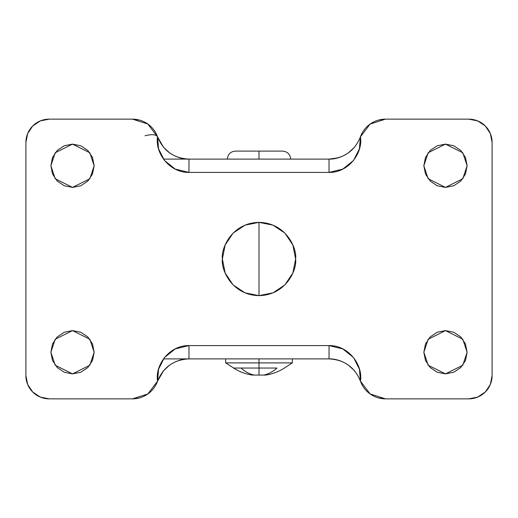 <?xml version="1.0" encoding="UTF-8"?>
<svg xmlns="http://www.w3.org/2000/svg" width="518" height="518" viewBox="0 0 518 518"><rect width="100%" height="100%" fill="white"/><g stroke="black" fill="none" stroke-linecap="round" stroke-linejoin="round"><path stroke-width="0.78" d="M233.618 368.039A46.62 46.62 0 0 0 252.337 375.071L263.707 375.071A46.62 32.964 -90 0 0 276.949 368.039L259 368.039L259 375.071L259 368.039L241.051 368.039A46.62 32.964 90 0 0 254.293 375.071L265.663 375.071A46.62 46.62 0 0 0 284.382 368.039A46.62 46.62 0 0 1 265.663 375.071L263.707 375.071A46.62 32.964 90 0 0 276.949 368.039L259 368.039L259 362.898L292.301 362.898L259 362.898L259 368.039L233.618 368.039A46.62 46.62 0 0 0 252.337 375.071L254.293 375.071A46.62 32.964 -90 0 1 241.051 368.039L233.618 368.039L225.699 362.898L259 362.898L225.699 362.898L225.699 358.903M259 358.903L259 362.898L259 358.903M290.637 159.097C290.151 154.254 287.49 151.586 282.64 151.107L259 151.107L259 159.097L259 151.107L235.36 151.107C230.51 151.586 227.849 154.254 227.363 159.097M94.166 165.76L89.834 178.749L72.52 187.406L55.206 178.749L50.874 165.76L52.525 174.042L57.213 181.067L64.238 185.755L72.52 187.406L80.802 185.755L87.827 181.067L92.515 174.042L94.166 165.76L92.515 157.478L87.827 150.453L80.802 145.765L72.52 144.114L64.238 145.765L57.213 150.453L52.525 157.478L50.874 165.76L55.206 152.771L72.52 144.114L89.834 152.771L94.166 165.76L92.515 174.042L87.827 181.067M295.629 259C297.105 269.716 286.111 295.13 259 295.629C231.889 295.13 220.895 269.716 222.371 259L225.155 273.018L233.1 284.9L244.982 292.845L259 295.629L273.018 292.845L284.9 284.9L292.845 273.018L295.629 259L292.845 244.982L284.9 233.1L273.018 225.155L259 222.371L244.982 225.155L233.1 233.1L225.155 244.982L222.371 259C220.895 248.284 231.889 222.869 259 222.371C286.111 222.869 297.105 248.284 295.629 259L292.845 273.018M467.126 165.76L462.794 178.749L445.48 187.406L428.166 178.749L423.834 165.76L425.485 174.042L430.173 181.067L437.198 185.755L445.48 187.406L453.762 185.755L460.787 181.067L465.475 174.042L467.126 165.76L465.475 157.478L460.787 150.453L453.762 145.765L445.48 144.114L437.198 145.765L430.173 150.453L425.485 157.478L423.834 165.76L428.166 152.771L445.48 144.114L462.794 152.771L467.126 165.76M467.126 352.24L462.794 365.229L445.48 373.886L428.166 365.229L423.834 352.24L425.485 360.522L430.173 367.547L437.198 372.235L445.48 373.886L453.762 372.235L460.787 367.547L465.475 360.522L467.126 352.24L465.475 343.958L460.787 336.933L453.762 332.245L445.48 330.594L437.198 332.245L430.173 336.933L425.485 343.958L423.834 352.24L428.166 339.251L445.48 330.594L462.794 339.251L467.126 352.24M94.166 352.24L89.834 365.229L72.52 373.886L55.206 365.229L50.874 352.24L52.525 360.522L57.213 367.547L64.238 372.235L72.52 373.886L80.802 372.235L87.827 367.547L92.515 360.522L94.166 352.24L92.515 343.958L87.827 336.933L80.802 332.245L72.52 330.594L64.238 332.245L57.213 336.933L52.525 343.958L50.874 352.24L55.206 339.251L72.52 330.594L89.834 339.251L94.166 352.24L92.515 343.958L87.827 336.933M163.727 370.487L157.576 381.099L147.844 393.971L132.459 398.86L49.21 398.86L40.287 397.086L32.725 392.035L27.674 384.473L25.9 375.55L25.9 142.45L27.674 133.527L32.725 125.965L40.287 120.914L49.21 119.14L132.459 119.14L147.844 124.029L157.576 136.901L158.573 148.847L164.459 160.463L175.214 169.095L188.973 172.423L329.027 172.423L342.786 169.095L353.541 160.463L359.427 148.847L360.424 136.901L370.13 124.048L385.47 119.14L468.79 119.14L477.713 120.914L485.275 125.965L490.326 133.527L492.1 142.45L492.1 375.55L490.326 384.473L485.275 392.035L477.713 397.086L468.79 398.86L385.47 398.86L370.13 393.952L360.424 381.099L359.427 369.153L353.541 357.537L342.786 348.905L329.027 345.577L188.973 345.577L175.214 348.905L164.459 357.537L158.573 369.153L157.576 381.099A26.638 26.638 0 0 1 132.459 398.86L49.21 398.86A23.31 23.31 0 0 1 25.9 375.55L27.674 384.473M163.423 358.903L329.027 358.903C335.263 358.709 341.673 360.742 348.251 365.009L354.519 370.778M360.424 381.099L360.424 381.099C363.163 365.973 349.339 345.312 329.027 345.577L329.027 358.903C344.172 359.686 354.636 367.087 360.424 381.099A26.638 26.638 0 0 0 385.47 398.86L468.79 398.86A23.31 23.31 0 0 0 492.1 375.55L492.1 142.45A23.31 23.31 0 0 0 468.79 119.14L385.47 119.14A26.638 26.638 0 0 0 360.424 136.901C354.636 150.913 344.172 158.314 329.027 159.097L337.846 157.912M163.423 159.097L329.027 159.097L329.027 172.423C349.339 172.688 363.163 152.027 360.424 136.901L360.424 136.901M354.519 147.222L348.251 152.991C341.666 157.258 335.263 159.291 329.027 159.097L188.973 159.097C182.737 159.291 176.327 157.258 169.749 152.991L163.481 147.222L157.576 136.901A26.638 26.638 0 0 0 132.459 119.14L49.21 119.14A23.31 23.31 0 0 0 25.9 142.45L25.9 375.55M437.198 185.755L430.173 181.067M460.787 150.453L465.475 157.478M465.475 360.522L460.787 367.547M430.173 336.933L437.198 332.245M52.525 360.522L50.874 352.24M157.576 381.099L163.481 370.778L169.749 365.009C176.334 360.742 182.737 358.709 188.973 358.903L329.027 358.903L329.027 345.577L188.973 345.577L188.973 358.903L188.973 345.577C168.661 345.312 154.837 365.973 157.576 381.099C163.364 367.087 173.828 359.686 188.973 358.903M188.973 159.097C173.828 158.314 163.364 150.913 157.576 136.901C154.837 152.027 168.661 172.688 188.973 172.423L188.973 159.097L188.973 172.423L329.027 172.423L329.027 159.097M148.485 393.505L147.39 394.282L148.485 393.505M138.824 398.115L132.491 398.86M385.45 398.86L378.386 397.915M370.37 394.12L369.833 393.738L370.37 394.12M157.576 136.901C156.06 134.408 151.878 134.032 145.021 135.787M132.498 119.14L139.484 120.053M147.611 123.867L148.135 124.236L147.604 123.867M369.535 124.482L370.558 123.757L369.535 124.482M379.014 119.923L385.444 119.14M259 222.371L259 295.629L259 222.371M284.382 368.039L292.301 362.898L292.301 358.903"/></g></svg>
